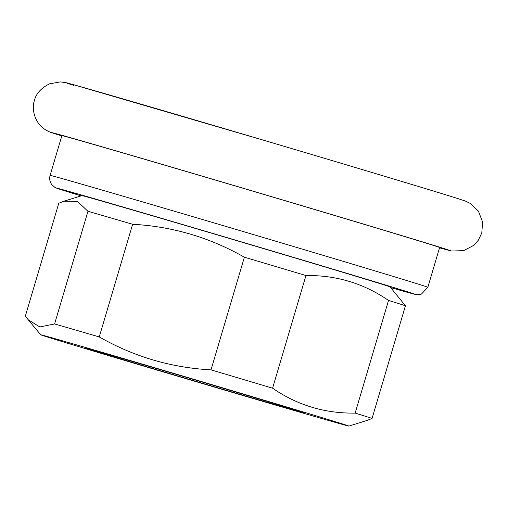 <?xml version="1.0" encoding="UTF-8"?>
<svg xmlns="http://www.w3.org/2000/svg" width="508" height="508" viewBox="0 0 508 508"><rect width="100%" height="100%" fill="white"/><g stroke="black" fill="none" stroke-linecap="round" stroke-linejoin="round"><path stroke-width="0.76" d="M432.829 245.224A196.983 0.997 16.5 0 1 439.623 247.517L427.844 287.28A196.983 0.997 16.5 0 0 421.049 284.988A196.983 0.997 16.5 0 0 213.785 222.841A196.983 0.997 16.5 0 0 50.102 175.387L61.881 135.623A196.983 0.997 16.5 0 1 225.558 183.083A196.983 0.997 16.5 0 1 432.829 245.224M89.389 349.377A114.046 0.578 16.5 0 1 85.458 348.05A114.046 0.578 16.5 0 1 180.492 375.609A114.046 0.578 16.5 0 1 300.222 411.505A114.046 0.578 16.5 0 1 304.152 412.826A114.046 0.578 16.5 0 1 209.664 385.432A114.046 0.578 16.5 0 1 89.389 349.377M405.435 305.784A181.432 0.914 -163.5 0 0 399.809 303.949A181.432 0.914 -163.5 0 0 388.525 300.444L355.149 413.099A181.432 0.914 16.5 0 1 366.433 416.604A181.432 0.914 16.5 0 1 372.066 418.446L405.435 305.784L390.106 286.906A160.699 0.813 -163.5 0 0 384.569 285.045A160.699 0.813 -163.5 0 0 216.059 234.518A160.699 0.813 -163.5 0 0 81.953 195.624L63.983 201.187L58.769 203.264L25.4 315.925L28.15 319.71L39.821 326.955L54.591 323.958A181.432 0.914 16.5 0 1 99.257 336.937L132.626 224.276A181.432 0.914 -163.5 0 0 87.967 211.296L54.591 323.958M46.266 336.664A160.699 0.813 -163.5 0 0 214.776 387.191A160.699 0.813 -163.5 0 0 348.882 426.085A160.699 0.813 -163.5 0 0 343.345 424.212A160.699 0.813 -163.5 0 0 173.679 373.342A160.699 0.813 -163.5 0 0 40.729 334.804A160.699 0.813 -163.5 0 0 46.266 336.664M372.066 418.446L366.859 420.516L348.882 426.085M272.586 388.201L305.956 275.539A181.432 0.914 -163.5 0 0 244.386 257.213L211.011 369.868A181.432 0.914 16.5 0 1 272.586 388.201C297.345 405.238 324.866 413.537 355.149 413.099M388.525 300.444C363.766 283.401 336.245 275.101 305.956 275.539M244.386 257.213C209.734 237.446 172.485 226.466 132.626 224.276M99.257 336.937C133.909 356.705 171.158 367.684 211.011 369.868M87.967 211.296L77.464 201.409L63.983 201.187M427.844 287.28L421.45 294.081L417.589 294.704L414.331 294.183L390.658 287.572A186.614 0.94 -163.5 0 0 408.521 292.106A186.614 0.94 -163.5 0 0 188.468 226.238A186.614 0.94 -163.5 0 0 63.532 190.443A186.614 0.94 -163.5 0 0 81.128 195.885L63.354 190.386C55.391 187.852 55.753 187.827 54.68 187.217L51.727 184.525C49.752 181.75 49.212 178.702 50.102 175.387M61.785 135.934A207.353 1.048 16.5 0 1 59.087 135.09A207.353 1.048 16.5 0 1 197.904 174.866A207.353 1.048 16.5 0 1 442.411 248.05A207.353 1.048 16.5 0 1 439.528 247.828L451.644 251.016L463.658 250.641L473.678 245.389L478.307 240.265L481.787 232.937L482.6 222.053L478.415 211.118L470.522 203.537L465.309 201.035L457.587 198.488C435.305 191.414 352.527 166.554 265.113 140.672L74.016 84.855C67.151 83.318 70.148 83.045 60.204 81.915L49.435 83.858C40.989 88.176 35.985 93.745 34.423 100.552C31.407 108.471 34.455 122.682 44.71 129.261C50.228 132.671 50.121 132.048 58.636 134.95L61.785 135.941M73.812 85.388A207.353 1.048 16.5 0 1 212.63 125.165A207.353 1.048 16.5 0 1 457.137 198.349M40.729 334.804L28.15 319.716"/></g></svg>

